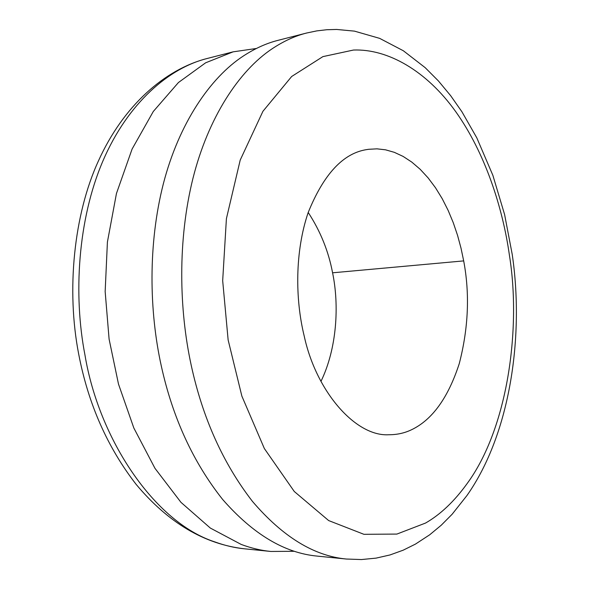 <?xml version="1.0" encoding="UTF-8"?>
<svg xmlns="http://www.w3.org/2000/svg" width="589" height="589" viewBox="0 0 589 589"><rect width="100%" height="100%" fill="white"/><g stroke="black" fill="none" stroke-linecap="round" stroke-linejoin="round"><path stroke-width="0.88" d="M294.323 551.289L270.866 551.459C261.148 550.509 251.245 548.168 241.166 544.42L210.325 528.061L180.97 502.351L154.966 468.321L133.836 428.012L118.492 384.087L109.098 339.139L105.159 291.57L107.412 242.042L116.453 193.494L132.091 149.061L153.295 111.483L178.43 82.534L205.627 62.809L233.134 51.839L256.348 48.482M243.419 55.962C255.089 48.386 266.67 43.166 278.185 40.302L306.648 33.013C295.244 35.841 283.758 41.083 272.199 48.732C239.06 70.754 208.167 117.55 192.883 178.651C177.679 240.025 178.923 308.93 191.248 365.423C202.734 418.197 223.15 463.528 252.475 501.423C282.742 536.807 314.04 556.009 346.376 559.035L317.147 556.097C284.509 553.027 253.005 534.149 222.635 499.45C193.214 462.321 172.798 417.954 161.379 366.365C149.113 311.132 148.001 243.787 163.381 183.658C178.85 123.815 209.986 77.785 243.419 55.962M368.589 149.304L376.938 148.84L385.559 149.82L394.343 152.337L403.141 156.431L411.807 162.108L420.185 169.301L428.122 177.907L435.499 187.758L442.199 198.655L448.133 210.383L453.265 222.701L457.557 235.364L461.018 248.168L463.683 260.898C469.904 293.823 468.446 328.029 459.295 363.523C448.141 397.877 432.157 419.979 411.343 429.837C404.459 433.129 396.912 434.77 388.703 434.748C355.808 436.729 316.212 391.84 304.211 336.061C295.067 298.851 294.964 251.496 308.143 212.644C323.744 173.969 343.424 152.934 367.168 149.525L368.589 149.304M308.202 212.46C320.438 231.219 328.559 251.341 332.579 272.803C339.374 305.463 336.945 348.533 320.961 381.385M270.866 551.459L244.472 548.808C234.694 547.858 224.74 545.532 214.617 541.836C154.524 522.244 98.981 439.335 84.978 355.108C73.257 294.92 77.807 219.601 102.861 161.099C127.931 102.589 169.522 67.713 207.431 58.421L233.134 51.839M463.683 260.898L332.579 272.803M466.922 483.856C454.222 501.438 440.432 514.506 425.552 523.054L396.89 534.076L363.921 534.311L328.662 520.573L294.272 491.484L264.365 448.56L241.865 396.117L228.134 339.949L222.679 280.703L226.412 218.637L240.209 160.075L262.93 111.299L291.68 76.482L322.89 56.625L353.466 50.043C387.952 48.703 426.657 70.967 455.739 111.674C484.821 152.485 502.638 206.938 509.433 255.361C521.243 328.345 507.939 428.277 466.922 483.856M306.648 33.013L316.749 30.9L326.762 29.73L336.628 29.45L354.453 31.129L379.647 38.366L403.355 50.764L425.155 67.639L438.4 80.929L450.666 95.698L461.931 111.785L476.803 137.841L492.86 175.308L504.604 214.558L512.172 254.124C524.239 334.846 510.737 433.298 466.937 495.548L452.138 514.241L441.294 525.174L429.727 534.768L415.473 544.089L403.193 550.185L390.028 554.941L376.069 558.129L361.455 559.55L346.376 559.035M244.472 548.808C204.361 544.214 168.255 522.737 136.155 484.401C107.441 447.353 88.306 404.025 78.749 354.416M78.683 354.077C66.263 290.2 73.743 214.654 98.429 160.93C123.226 105.946 164.692 69.274 207.431 58.421"/></g></svg>
